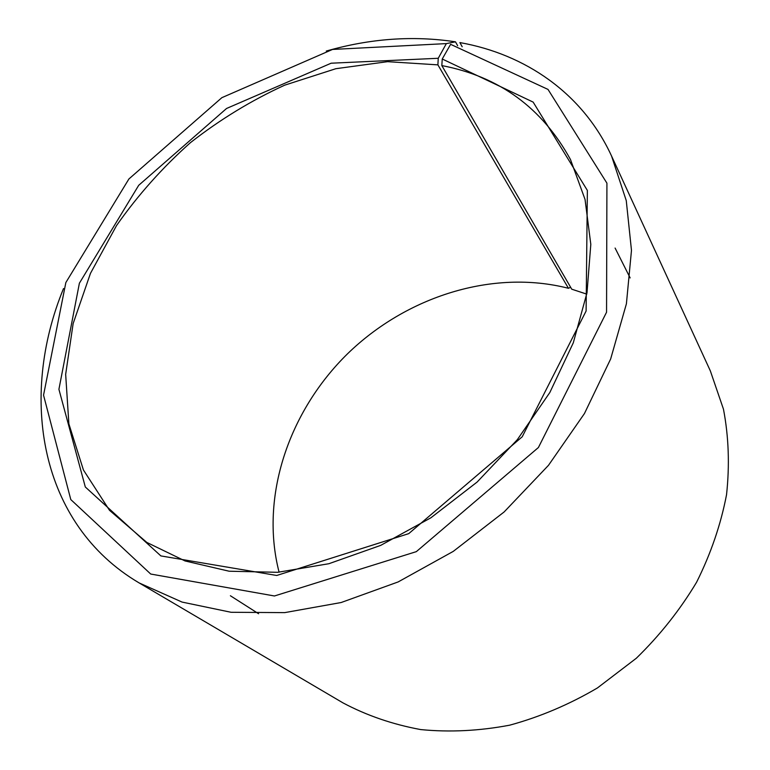 <?xml version="1.0" encoding="UTF-8"?>
<svg xmlns="http://www.w3.org/2000/svg" width="770" height="770" viewBox="0 0 770 770"><rect width="100%" height="100%" fill="white"/><g stroke="black" fill="none" stroke-linecap="round" stroke-linejoin="round"><path stroke-width="1.16" d="M570.609 287.248L568.452 288.298L437.899 64.863L387.589 61.667L335.884 68.694L284.688 85.172C251.328 100.437 219.902 119.6 190.421 142.662C162.451 167.61 137.83 195.234 116.549 225.543L90.456 273.379L73.15 323.554L65.662 374.355L68.877 423.885L83.42 469.979L109.504 510.308L146.81 542.426L185.041 560.955L229.123 571.215L277.662 572.303L328.877 563.717L380.688 545.381L430.853 517.815L477.111 482.058L517.344 439.651L549.838 392.517L573.294 342.814L587.01 292.725L590.811 244.331L585.046 199.43L570.474 159.525C542.138 107.867 499.258 76.557 441.826 65.585L442.24 59.001L450.614 44.333L548.009 89.416L606.924 183.154L606.558 312.216L538.403 447.524L416.339 551.638L274.447 595.98L150.708 574.035L70.792 499.566L43.544 395.164L65.854 282.542L128.908 178.967L221.866 97.665L332.544 49.444L446.35 43.601L455.484 41.83C413.24 35.41 370.168 38.49 326.278 51.061M568.452 288.298C492.694 268.903 406.377 296.575 347.511 353.815C288.885 411.276 259.644 496.698 279.087 572.197M586.759 294.13L571.744 289.193L441.826 65.585M437.899 64.863L438.245 58.279L331.148 63.207L226.573 108.464L138.706 185.31L79.387 283.216L58.915 389.312L85.316 486.996L160.882 555.921L276.709 575.479L408.735 533.639L522.214 436.792L586.105 311.013L587.366 190.431L533.148 102.102L442.24 59.001M438.245 58.279L446.35 43.601M63.515 288.538C18.923 396.993 39.116 523.947 139.178 582.948L182.047 602.073L231.048 612.285L284.717 612.622L341.149 602.525L398.138 581.937L453.27 551.378L504.129 511.954L548.481 465.33L584.44 413.557L610.668 358.936L626.405 303.803L631.477 250.385L626.26 200.595L611.553 156.021C582.601 93.074 525.121 54.169 459.892 42.581L462.192 46.749M139.178 582.948L342.987 702.885C366.713 715.503 392.623 724.397 420.699 729.575C449.661 732.405 479.344 730.932 509.74 725.167C540.059 716.889 569.28 704.492 597.404 687.966L636.338 658.235C659.928 635.26 680.016 609.927 696.6 582.216C710.864 553.649 720.845 524.476 726.543 494.696C729.729 465.099 728.709 436.59 723.463 409.168L710.335 370.88L611.553 156.021M455.484 41.83L457.65 45.728M630.149 277.922L615.095 248.056M258.585 613.738L230.394 595.749"/></g></svg>
